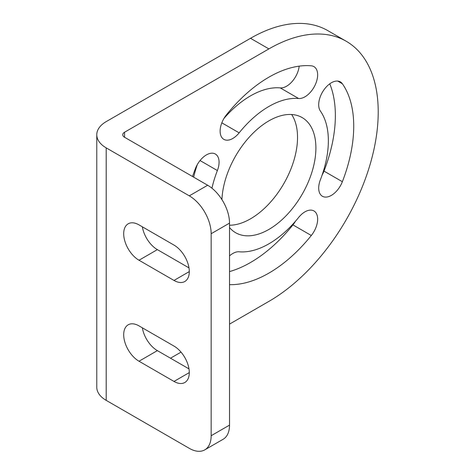 <?xml version="1.0" encoding="UTF-8"?>
<svg xmlns="http://www.w3.org/2000/svg" width="475" height="475" viewBox="0 0 475 475"><rect width="100%" height="100%" fill="white"/><g stroke="black" fill="none" stroke-linecap="round" stroke-linejoin="round"><path stroke-width="0.71" d="M229.526 324.116L268.886 301.393A154.618 89.27 120 0 0 378.219 112.023A154.618 89.27 120 0 0 346.198 41.242L327.827 30.637A154.618 89.27 120 0 0 250.521 38.297L106.198 121.618A32.163 18.567 0 0 0 96.781 134.746A32.163 18.567 0 0 0 106.198 147.873L189.293 195.848A30.922 17.854 -120 0 1 211.161 233.724L211.161 435.718A30.922 17.854 -120 0 1 204.755 449.872A30.922 17.854 -120 0 1 189.293 448.341L106.198 400.366A32.163 18.567 0 0 1 96.781 387.238L96.781 134.746M229.526 271.581A119.985 69.273 120 0 0 292.938 224.895A17.937 10.355 120 0 0 295.432 221.279M197.297 164.617A84.111 48.563 120 0 0 193.669 177.169M298.627 98.503A17.937 10.355 120 0 0 315.026 85.263A17.937 10.355 120 0 0 313.933 66.625A17.937 10.355 120 0 0 311.309 65.811A119.985 69.273 120 0 0 226.468 114.796A17.937 10.355 120 0 0 223.838 139.353A17.937 10.355 120 0 0 239.151 132.84A84.111 48.563 120 0 1 298.627 98.503L280.256 87.899A84.111 48.563 120 0 0 223.974 118.412M280.256 87.899A17.937 10.355 120 0 0 299.179 66.15M229.526 225.233A66.488 38.386 120 0 0 297.534 137.4A66.488 38.386 120 0 0 291.65 114.505M322.109 175.073A17.937 10.355 120 0 0 323.992 171.107A119.985 69.273 120 0 0 329.769 83.808M181.023 352.123L170.489 358.203M346.198 41.242A154.618 89.27 120 0 0 268.886 48.901L124.569 132.222A6.187 3.568 0 0 0 122.758 134.746A6.187 3.568 0 0 0 124.569 137.269L207.658 185.244A30.922 17.854 60 0 1 229.526 223.119L229.526 425.113A30.922 17.854 60 0 1 223.125 439.268L204.755 449.872M229.526 255.882A17.937 10.355 120 0 1 239.151 251.792A84.111 48.563 120 0 0 298.627 217.455A17.937 10.355 120 0 1 313.933 210.942A17.937 10.355 120 0 1 311.309 235.499L292.938 224.895M229.526 284.656A119.985 69.273 120 0 0 311.309 235.499M192.535 176.51A119.985 69.273 120 0 1 195.409 168.583A17.937 10.355 120 0 1 215.365 154.031A17.937 10.355 120 0 1 217.378 170.543A84.111 48.563 120 0 0 211.939 188.201M229.526 227.561A66.488 38.386 120 0 0 235.642 232.726A66.488 38.386 120 0 0 286.876 214.914A66.488 38.386 120 0 0 315.899 148.004A66.488 38.386 120 0 0 302.13 117.568A66.488 38.386 120 0 0 251.964 134.271A66.488 38.386 120 0 0 221.932 199.601M342.362 83.742A119.985 69.273 120 0 1 342.362 181.711A17.937 10.355 120 0 1 322.412 196.264A17.937 10.355 120 0 1 320.393 179.746A84.111 48.563 120 0 0 320.393 111.067A17.937 10.355 120 0 1 323.659 90.244A17.937 10.355 120 0 1 340.343 81.872A17.937 10.355 120 0 1 342.362 83.742L337.719 81.065M188.985 368.879L157.368 350.627A21.648 12.498 -120 0 1 142.369 327.827M188.985 267.882L157.368 249.63A21.648 12.498 -120 0 1 142.369 226.83M139.003 260.235L173.987 280.434A21.648 12.498 -120 0 0 184.811 281.503A21.648 12.498 -120 0 0 188.13 264.159A21.648 12.498 -120 0 0 173.987 245.082L139.003 224.883A21.648 12.498 -120 0 0 128.179 223.814A21.648 12.498 -120 0 0 124.86 241.158A21.648 12.498 -120 0 0 139.003 260.235L157.368 249.63M139.003 361.232A21.648 12.498 -120 0 1 124.86 342.154A21.648 12.498 -120 0 1 128.179 324.811A21.648 12.498 -120 0 1 139.003 325.88L173.987 346.079A21.648 12.498 -120 0 1 188.13 365.156A21.648 12.498 -120 0 1 184.811 382.5A21.648 12.498 -120 0 1 173.987 381.431L139.003 361.232L157.368 350.627M124.569 132.222L124.569 137.269M106.198 147.873L106.198 400.366M268.886 48.901L250.521 38.297M229.526 223.119L211.161 233.724M207.658 185.244L189.293 195.848M229.526 425.113L211.161 435.718M173.987 280.434L189.293 271.599M173.987 381.431L189.293 372.596M217.378 170.543L200.052 160.544M239.151 132.84L221.825 122.835M342.362 181.711L323.992 171.107"/></g></svg>
